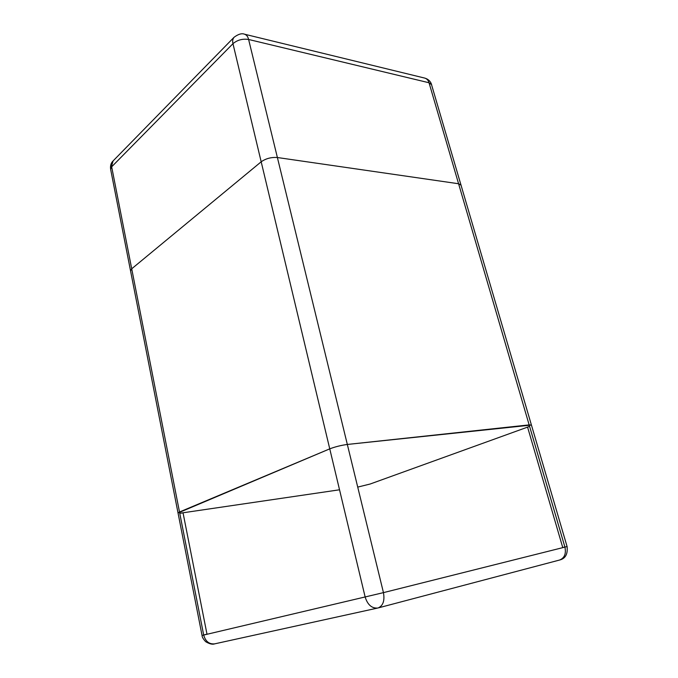 <?xml version="1.0" encoding="UTF-8"?>
<svg xmlns="http://www.w3.org/2000/svg" width="678" height="678" viewBox="0 0 678 678"><rect width="100%" height="100%" fill="white"/><g stroke="black" fill="none" stroke-linecap="round" stroke-linejoin="round"><path stroke-width="1.02" d="M131.71 268.793L261.183 161.796C265.895 158.508 271.293 157.084 277.395 157.525L458.582 183.746L461.125 185.221L458.582 183.746L277.395 157.525C271.293 157.084 265.895 158.508 261.183 161.796L329.754 448.853L178.026 512.983L179.501 511.992L131.71 268.793L130.557 270.903L131.71 268.793L261.183 161.796L232.961 43.68L111.667 166.813L131.71 268.793M244.572 34.214C246.597 34.9 247.945 36.654 248.614 39.477L429.03 82.758L529.154 424.894L347.331 444.454C341.059 445.302 335.203 446.768 329.754 448.853C335.203 446.768 341.059 445.302 347.331 444.454L531.459 425.064L529.154 424.894L564.918 547.104L383.451 592.631L203.688 635.057L179.501 511.992L329.754 448.853L365.171 597.081C367.629 604.801 371.798 608.454 377.68 608.047L214.621 643.863C209.155 644.346 205.51 641.413 203.688 635.057L202.044 635.43L110.641 169.347L113.099 160.923L234.139 37.205C232.707 38.9 232.317 41.061 232.961 43.68C237.385 39.96 242.605 38.561 248.614 39.477L383.451 592.631C384.841 600.64 383.095 605.734 378.205 607.92L559.638 560.02C564.52 557.994 566.283 553.68 564.918 547.104L567.079 546.536L431.157 83.394C429.869 80.716 427.759 78.953 424.809 78.106L244.572 34.214C241.876 33.086 238.402 34.086 234.139 37.205M207.01 634.277L183.06 512.915L179.755 513.263L339.534 489.787M529.577 426.335L527.577 427.123L529.577 426.335M564.893 547.027L562.748 547.536L527.577 427.123L370.137 484.024L357.73 487.092M424.809 78.106C426.928 78.784 428.335 80.335 429.03 82.758L431.657 84.733M214.892 643.803L214.621 643.863C212.511 644.676 209.536 643.956 205.705 641.702C203.298 639.142 202.078 637.057 202.044 635.43M559.409 560.079L559.638 560.02C565.435 558.596 567.918 554.104 567.079 546.536M206.993 634.167L203.68 634.998M110.641 169.347C110.15 165.754 110.972 162.94 113.099 160.923"/></g></svg>
